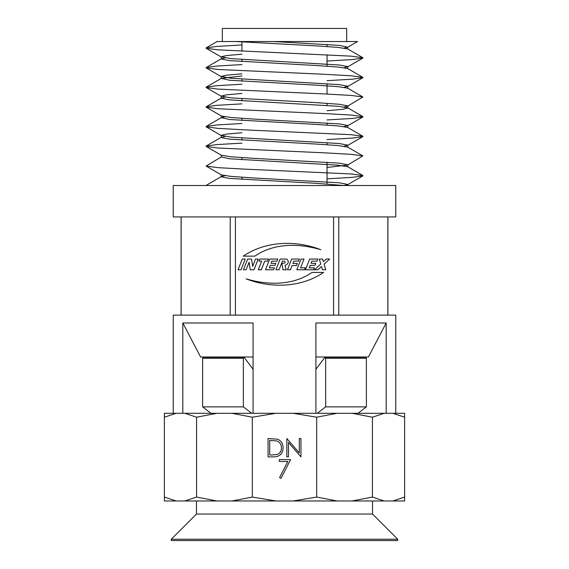 <?xml version="1.0" encoding="UTF-8"?>
<svg xmlns="http://www.w3.org/2000/svg" width="569" height="569" viewBox="0 0 569 569"><rect width="100%" height="100%" fill="white"/><g stroke="black" fill="none" stroke-linecap="round" stroke-linejoin="round"><path stroke-width="0.85" d="M323.768 41.537L222.323 41.537L222.323 28.45L346.677 28.45L346.677 41.537L284.5 41.537M332.132 41.537L342.929 41.537M346.677 41.537L357.538 41.537L347.68 47.248L339.394 45.378L273.554 41.537L217.109 41.537L206.127 47.896L216.817 46.423L241.96 44.951M205.964 185.522L221.32 176.546L224.954 175.707M327.04 178.837L352.183 177.372L362.873 175.892L362.873 175.522L351.13 173.958L245.232 169.164L217.87 167.642L206.127 166.077L221.32 156.909L229.606 158.779L337.993 165.188L347.68 166.731L362.873 175.522M327.04 167.457L347.68 165.053L362.873 155.885L351.13 154.327L323.768 152.798L217.87 148.004L206.127 146.446L206.127 146.069L216.817 144.59L241.96 143.125M327.04 139.569L352.183 138.103L362.873 136.624L362.873 136.254L351.13 134.689L245.232 129.896L217.87 128.374L206.127 126.809L206.127 126.439L216.817 124.96L241.96 123.487M327.04 119.938L352.183 118.466L362.873 116.994L362.873 116.617L351.13 115.059L323.768 113.53L217.87 108.736L206.127 107.171L206.127 106.801L216.817 105.322L241.96 103.857M344.046 106.986L347.68 106.147L362.873 96.986L351.13 95.421L323.768 93.899L217.87 89.098L206.127 87.541L206.127 87.164L216.817 85.691L241.96 84.219M327.04 80.67L352.183 79.198L362.873 77.725L362.873 77.348L351.13 75.791L323.768 74.262L217.87 69.468L206.127 67.903L206.127 67.533L216.817 66.054L241.96 64.589M327.04 61.032L352.183 59.567L362.873 58.088L362.873 57.718L351.13 56.153L217.87 49.83L206.127 48.273L206.127 47.896M173.239 185.522L395.761 185.522L395.761 216.938L173.239 216.938L173.239 185.522M253.084 356.998L200.615 356.998L182.813 322.993L182.813 413.286M164.384 417.212L164.384 413.286L404.616 413.286L404.616 497.057L392.845 500.983L164.384 500.983L164.384 417.212L176.155 413.286M173.239 413.286L173.239 315.112L395.761 315.112L395.761 413.286M386.187 413.286L386.187 322.993L315.916 322.993L315.916 413.286M404.616 497.057L404.616 500.983L392.845 500.983M386.187 322.993L368.385 356.998L315.916 356.998M182.813 322.993L253.084 322.993L253.084 413.286M392.845 413.286L404.616 417.212M352.04 413.286L372.432 417.212L384.203 413.286M293.142 413.286L316.684 417.212L337.076 413.286M231.924 413.286L252.316 417.212L275.858 413.286M184.797 413.286L196.568 417.212L216.96 413.286M196.568 417.212L196.568 497.057L184.797 500.983M176.155 500.983L164.384 497.057M252.316 417.212L252.316 497.057L231.924 500.983M216.96 500.983L196.568 497.057M290.61 459.581L280.979 478.373L279.557 477.59L287.829 461.459L279.329 461.459L279.329 459.581L290.61 459.581M268.056 438.535L277.572 439.197C281.285 440.868 283.127 443.784 283.092 447.931C282.743 453.827 279.628 456.807 273.732 456.864L268.056 456.864L268.056 438.535M286.847 438.535L299.301 452.96L299.301 438.535L300.944 438.535L300.944 456.864L288.497 442.469L288.497 456.864L286.847 456.864L286.847 438.535M316.684 417.212L316.684 497.057L293.142 500.983M275.858 500.983L252.316 497.057M372.432 417.212L372.432 497.057L352.04 500.983M337.076 500.983L316.684 497.057M384.203 500.983L372.432 497.057M271.804 454.98L277.039 454.517C279.984 453.337 281.449 451.139 281.449 447.924C281.427 444.46 279.82 442.127 276.619 440.932L269.699 440.413L269.699 454.98L271.804 454.98M235.417 216.938L235.417 315.112M230.225 216.938L230.225 315.112M317.957 269.777L321.521 266.505L322.509 269.777L325.781 269.777L324.081 264.165L329.657 259.059L326.186 259.059L323.334 261.676L322.545 259.059L319.273 259.059L320.774 264.016L314.486 269.777L317.957 269.777M313.597 269.777L314.358 267.843L309.223 267.843L310.205 265.339L314.991 265.339L315.795 263.305L311.001 263.305L311.855 261.128L316.997 261.128L317.808 259.059L309.664 259.059L305.453 269.777L313.597 269.777M304.522 269.777L305.283 267.843L300.553 267.843L304.01 259.059L300.994 259.059L296.783 269.777L304.522 269.777M290.446 269.777L292.11 265.538L296.492 265.538L297.31 263.447L292.928 263.447L293.846 261.128L298.519 261.128L299.33 259.059L291.648 259.059L287.437 269.777L290.446 269.777M279.052 269.777L282.452 261.128L284.543 261.128C285.624 262.188 285.346 262.899 283.703 263.269L281.847 263.269L283.035 269.777L286.207 269.777L285.026 265.467C288.711 263.717 289.265 261.584 286.691 259.059L280.14 259.059L275.929 269.777L279.052 269.777M273.653 269.777L274.414 267.843L269.272 267.843L270.261 265.339L275.047 265.339L275.851 263.305L271.057 263.305L271.911 261.128L277.053 261.128L277.864 259.059L269.72 259.059L265.51 269.777L273.653 269.777M261.662 261.128L258.262 269.777L261.32 269.777L264.72 261.128L267.586 261.128L268.397 259.059L259.713 259.059L258.902 261.128L261.662 261.128M246.135 269.777L249.101 262.245L250.225 269.777L253.994 269.777L258.205 259.059L255.524 259.059L252.65 266.37L251.555 259.059L247.664 259.059L243.454 269.777L246.135 269.777M238.027 269.777L241.021 269.777L245.232 259.059L242.238 259.059L238.027 269.777M323.626 272.416L312.025 272.416C292.943 285.738 267.537 285.297 246.064 278.831C270.872 288.533 301.236 287.708 323.626 272.416M243.269 256.142L254.876 256.142C273.952 242.828 299.358 243.269 320.831 249.734C296.029 240.033 265.659 240.851 243.269 256.142M333.583 216.938L333.583 315.112M338.775 216.938L338.775 315.112M387.866 216.938L387.866 315.112M181.134 216.938L181.134 315.112M171.276 539.241L171.276 540.55L397.724 540.55L397.724 539.241L171.276 539.241L196.476 514.042L372.524 514.042L397.724 539.241M358.022 413.286L366.372 406.863L325.646 406.863L317.296 413.286M348.598 357.296L365.639 357.296L366.372 358.278L325.646 358.278L324.913 357.296L348.598 357.296M324.913 357.296L315.916 369.26L324.913 357.296M203.361 357.296L244.087 357.296L243.354 358.278L202.628 358.278L203.361 357.296M253.084 369.26L244.087 357.296L253.084 369.26M210.978 413.286L202.628 406.863L243.354 406.863L251.704 413.286M202.628 358.278L202.628 406.863M366.372 406.863L366.372 358.278M325.646 358.278L325.646 406.863M243.354 406.863L243.354 358.278M344.046 185.522L347.887 184.456L339.394 182.82L252.807 177.912L231.007 176.411L221.32 174.868L221.113 176.781L229.606 178.417L316.193 183.325L344.046 185.522M347.68 166.731L347.887 164.818L339.394 163.182L252.807 158.274L231.007 156.781L221.32 155.237L221.32 156.909M344.046 146.254L347.887 145.187L339.394 143.552L231.007 137.143L221.113 135.365L226.434 134.092L241.96 132.726M344.046 126.624L347.887 125.55L339.394 123.914L252.807 119.006L231.007 117.513L221.32 115.969L221.32 117.641L224.954 116.801M327.04 110.699L342.566 109.333L347.887 108.06L347.887 105.919L339.394 104.283L316.193 102.64L231.007 97.875L221.113 96.097L226.434 94.824L241.96 93.458M344.046 87.356L347.887 86.282L339.394 84.646L231.007 78.238L221.113 76.466L226.434 75.193L241.96 73.828M344.046 67.718L347.887 66.644L339.394 65.008L231.007 58.607L221.113 56.829L226.434 55.556L241.96 54.19M344.046 48.088L347.68 47.248L347.68 48.92L337.993 47.376L316.193 45.883L235.9 41.537M362.873 136.624L347.68 145.422L347.68 147.094L337.993 145.55L316.193 144.057L229.606 139.149L221.113 137.513L224.954 136.439M362.873 116.994L347.68 125.785L347.68 127.463L337.993 125.92L316.193 124.419L229.606 119.511L221.32 117.641L206.127 126.439M362.873 116.617L347.68 107.826L337.993 106.282L229.606 99.881L221.113 98.245L224.954 97.171M362.873 77.725L347.68 86.516L347.68 88.188L337.993 86.652L316.193 85.151L229.606 80.243L221.32 78.373L241.96 75.969M362.873 58.088L347.68 66.879L347.68 68.557L337.993 67.014L316.193 65.52L229.606 60.606L221.113 58.97L224.954 57.903M241.96 41.537L241.96 51.217M241.96 59.468L241.96 61.608M241.96 79.105L241.96 81.246M241.96 98.736L241.96 100.884M241.96 118.373L241.96 120.514M241.96 138.004L241.96 140.152M241.96 157.641L241.96 159.782M241.96 177.279L241.96 179.42M327.04 44.375L327.04 46.516M327.04 54.766L327.04 66.153M327.04 83.643L327.04 94.041M327.04 103.281L327.04 105.421M327.04 122.911L327.04 125.052M327.04 142.549L327.04 144.69M327.04 162.179L327.04 183.958M362.873 175.892L347.68 184.69L347.268 185.522M206.127 166.077L221.32 174.868M206.127 146.446L221.32 155.237M206.127 126.809L221.32 135.6L221.32 137.278L206.127 146.069M206.127 107.171L221.32 115.969M206.127 87.541L221.32 96.332L221.32 98.01L206.127 106.801M206.127 67.903L221.32 76.701L221.32 78.373L206.127 87.164M206.127 48.273L221.32 57.064L221.32 58.742L206.127 67.533M347.68 147.094L362.873 155.885M347.68 127.463L362.873 136.254M347.68 88.188L362.873 96.986M347.68 68.557L362.873 77.348M347.68 48.92L362.873 57.718M387.909 216.938L387.909 315.112M181.091 216.938L181.091 315.112M372.524 514.042L372.524 500.983M196.476 514.042L196.476 500.983"/></g></svg>
